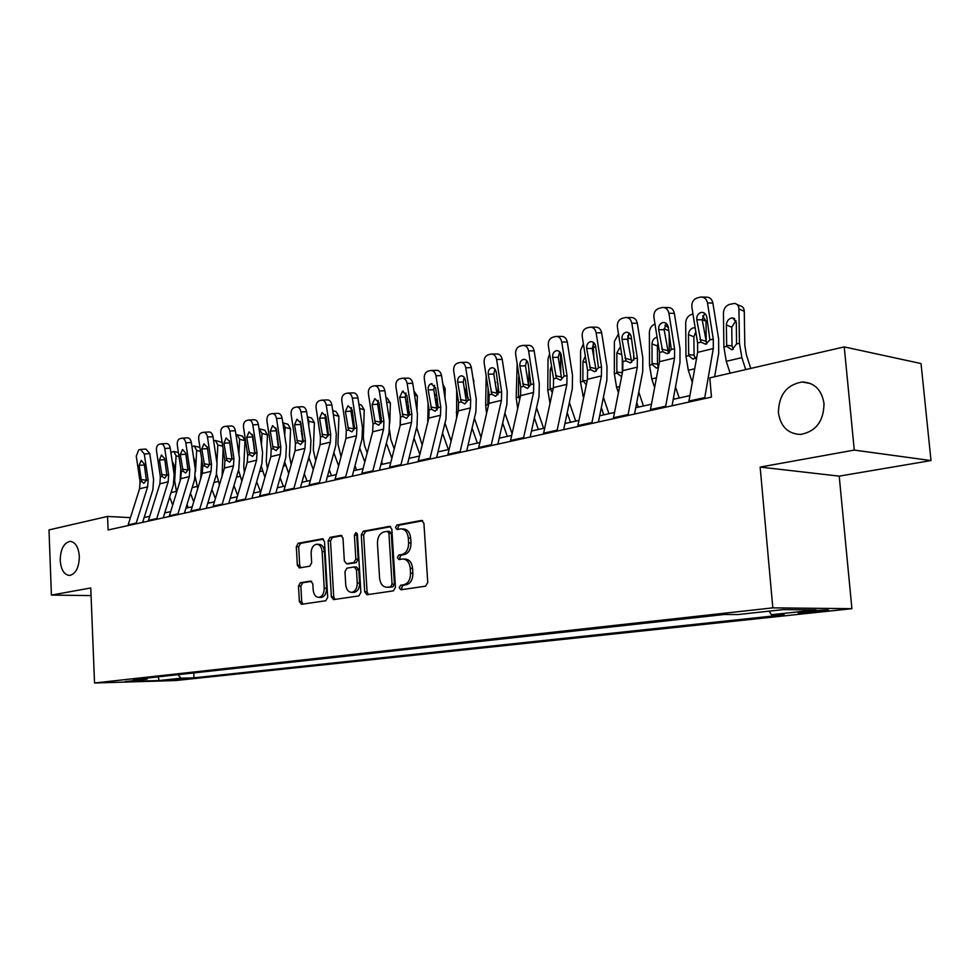 <?xml version="1.0" encoding="UTF-8"?>
<svg xmlns="http://www.w3.org/2000/svg" width="980" height="980" viewBox="0 0 980 980"><rect width="100%" height="100%" fill="white"/><g stroke="black" fill="none" stroke-linecap="round" stroke-linejoin="round"><path stroke-width="1.47" d="M399.215 587.718L400.894 589.776L425.614 586.163L427.758 582.512L423.924 523.296L421.572 520.441L396.912 524.998L395.454 527.546L397.059 529.519L400.894 528.857C405.083 529.09 407.558 532.128 408.305 537.995L408.611 542.871C408.562 549.253 406.333 553.137 401.923 554.509L398.787 555.035L397.341 557.571L398.97 559.58L402.67 558.992C406.933 559.213 409.444 562.312 410.228 568.278L410.534 573.178C410.485 579.596 408.244 583.443 403.821 584.741L400.673 585.207L399.215 587.718M403.821 559.041L405.034 559.09C409.297 559.298 411.821 562.398 412.592 568.363L412.899 573.251C412.85 579.658 410.608 583.504 406.185 584.791L403.037 585.256L401.592 587.767L402.413 589.556M422.735 520.784L399.264 525.121L397.819 527.669L398.48 529.274M402.168 528.931L403.258 528.992C407.447 529.212 409.922 532.25 410.669 538.106L410.975 542.981C410.926 549.364 408.697 553.235 404.287 554.607L401.151 555.121L399.705 557.657L400.44 559.347M79.343 556.432C78.486 546.865 75.325 541.854 69.874 541.389C63.712 543.055 60.491 549.376 60.209 560.364C61.054 569.931 64.215 574.966 69.715 575.444C75.864 573.79 79.074 567.445 79.343 556.432M824.009 403.478C821.669 389.685 814.356 382.519 802.069 381.98C786.56 384.858 778.683 395.148 778.426 412.837C780.68 426.729 788.067 433.92 800.611 434.434C815.936 431.519 823.739 421.204 824.009 403.478M183.334 679.336L167.984 679.998L183.334 679.336M300.346 582.72L298.496 586.101L299.353 601.524L301.448 604.305L325.776 600.752L327.688 597.335L324.502 541.524L322.408 538.804L298.165 543.275L296.328 546.681L297.344 565.227L299.402 567.935L309.778 566.183L311.64 562.777L311.125 553.492C311.224 548.175 313.024 545.088 316.552 544.243C319.725 544.439 321.587 546.865 322.138 551.544L324.221 588.221C324.147 593.476 322.371 596.538 318.904 597.371C315.646 597.188 313.735 594.701 313.171 589.923L312.828 583.835L310.721 581.067L300.346 582.72L302.697 582.769L300.848 586.138L301.705 601.561L302.918 604.096M90.76 587.976L51.401 595.093L49 529.911L107.543 516.436L108.106 529.984L711.468 397.096L709.802 377.851L844.245 346.908L854.266 450.09L760.149 467.08L772.816 607.857L94.533 682.999L90.76 587.976M364.695 591.846L366.986 594.725L393.397 590.866L395.454 587.302L391.841 529.176L389.575 526.358L363.262 531.221L361.277 534.786L364.695 591.846L367.059 591.896L368.382 594.529M358.888 595.913L333.555 599.613L331.363 596.783L328.141 540.85L330.052 537.371L340.856 535.386L343 538.13L344.335 560.964L346.651 563.745L353.854 562.545L355.826 559.029L354.405 535.092L355.899 532.593L357.418 534.529L360.873 592.422L358.888 595.913M810.583 611.005L797.904 612.574C798.259 613.174 804.311 612.953 816.058 611.888L828.86 610.307C828.566 609.695 822.477 609.928 810.583 611.005M772.816 607.857L851.902 608.678L175.837 680.537L94.533 682.999M193.771 672.942L194.003 677.829L784.147 614.791L771.456 614.717L816.168 609.915L783.155 609.609L738.05 614.546L724.465 614.472L133.256 679.606L146.951 679.201L147.858 677.989M194.003 677.829L180.957 678.209L159.128 680.549L125.269 681.578L146.951 679.201M760.149 467.08L839.211 476.133L931 460.563L854.266 450.09M931 460.563L921.041 363.555L844.245 346.908M51.401 595.093L91.067 595.595M839.211 476.133L851.902 608.678M130.413 517.636L107.543 516.436M689.895 395.614L673.248 399.326M651.455 404.201L635.763 407.704M614.497 412.458L599.687 415.765M578.935 420.396L564.958 423.519M544.684 428.052L531.479 431.004M511.67 435.426L499.2 438.207M479.833 442.543L468.06 445.165M449.11 449.404L437.987 451.89M419.44 456.031L408.942 458.383M390.775 462.438L380.853 464.655M363.066 468.624L353.694 470.719M336.263 474.614L327.406 476.599M310.317 480.408L301.95 482.283M285.192 486.019L277.303 487.783M260.864 491.458L253.404 493.124M237.27 496.725L230.227 498.305M214.387 501.846L207.748 503.328M192.19 506.795L185.918 508.204M170.655 511.609L164.738 512.932M149.732 516.288L144.146 517.538M771.456 614.717L769.141 611.153M177.907 674.681L180.957 678.209M159.128 680.549L158.209 676.849M390.702 526.713L365.626 531.344L363.641 534.896L367.059 591.896M390.628 586.702L392.061 584.202L388.913 533.292L387.321 531.319L383.952 531.92C379.664 533.328 377.496 537.163 377.447 543.422L379.566 577.992C380.313 583.933 382.788 587.008 387.014 587.228L392.992 586.751L394.438 584.264L392.061 584.202M389.562 531.454L391.277 533.414L394.438 584.264M388.374 587.265L387.357 587.192M392.992 586.751L389.721 587.24M341.922 535.729L332.416 537.481L330.505 540.96L333.715 596.82L334.988 599.405M348.439 563.806L356.205 562.618L358.178 559.115L356.757 535.202L354.405 535.092M357.161 533.475L356.757 535.202M345.732 584.741C346.32 589.617 348.317 592.153 351.698 592.337C355.311 591.467 357.161 588.343 357.247 582.965L356.463 569.76L354.111 566.955L346.908 568.143L344.96 571.634L345.732 584.741M353.29 592.361L354.062 592.373C357.676 591.504 359.525 588.392 359.611 583.014L357.247 582.965M354.552 566.955L356.598 567.016L358.815 569.833L359.611 583.014M311.665 581.348L302.697 582.769M320.546 597.396L321.256 597.408C324.723 596.563 326.499 593.513 326.585 588.257L324.221 588.221M317.398 544.28L318.904 544.341C322.077 544.537 323.939 546.963 324.49 551.63L326.585 588.257M323.449 539.147L300.517 543.385L298.68 546.779L299.696 565.288L300.786 567.714M750.741 368.431L746.429 355.017L744.825 345.45L744.273 311.309L738.92 308.982C738.712 305.76 737.254 303.898 734.547 303.408L729.488 304.388C725.751 305.797 723.73 308.675 723.424 313.024L723.889 347.043L726.756 346.344L726.658 345.291L732.011 345.928L731.742 327.222L726.376 324.968L726.658 345.291M745.719 369.583L741.872 357.639L739.459 343.245L738.92 308.982M730.112 373.172L726.278 361.326L723.889 347.043M726.376 324.968C726.621 321.477 728.25 319.174 731.239 318.059L732.77 317.937L736.311 322.445L736.543 343.955L731.95 349.885L726.756 346.344M737.058 304.498L739.9 305.748C742.595 306.238 744.053 308.088 744.273 311.309M735.968 320.558L731.742 327.222M732.011 345.928L733.261 349.346M688.769 402.094L697.625 352.371L697.601 342.976L691.88 307.144C691.537 302.55 693.203 299.513 696.903 298.03L700.639 297.05C704.228 296.879 706.507 298.839 707.486 302.955L713.269 339.08L709.875 339.925L705.759 344.274L700.957 342.143L696.805 319.774C696.535 316.087 697.883 313.674 700.847 312.51L701.288 312.412C704.179 312.265 706.029 313.845 706.813 317.165L709.875 339.925M711.088 397.182L711.345 395.675M714.628 376.737L718.708 353.168L718.634 339.019L712.877 303.053L707.486 302.955M704.583 398.615L713.305 348.537L713.269 339.08M704.657 313.318L702.207 319.799L706.727 343.931M702.464 297.087L706.041 297.173C709.63 296.989 711.909 298.949 712.877 303.053M706.249 343.11L706.004 321.22L702.182 319.627M692.272 382.323L688.327 370.293L685.988 356.291L685.694 322.873C686.012 318.598 687.972 315.781 691.574 314.409L692.983 314.041M696.829 356.843L693.105 359.219L688.756 355.618L688.658 354.576L694.061 355.164L693.889 336.802L688.475 334.621L688.658 354.576M688.475 334.621C688.732 331.191 690.312 328.937 693.191 327.859L695.188 327.847M702.66 315.915L706.004 321.22M695.825 331.816L693.889 336.802M694.061 355.164L695.188 358.472M679.177 398.002L675.514 386.916M669.303 352.776L669.168 332.649M674.044 399.154L673.554 397.66M654.615 387.468L651.786 378.942L649.495 365.185L649.373 332.355C649.691 328.19 651.565 325.446 654.995 324.086M658.413 367.329L656.355 368.088L652.166 364.536L652.08 363.519L657.519 364.058L657.433 346.014L651.994 343.907L652.08 363.519M651.994 343.907C652.251 340.538 653.783 338.333 656.563 337.291L657.078 337.194M664.869 325.262L668.36 327.577M658.021 343.159L657.433 346.014M657.519 364.058L658.045 366.471M643.431 405.99L638.776 392.049M633.705 360.162L633.68 352.114M628.229 343.833L627.861 335.613M638.25 407.141L636.743 402.609M618.417 392.711L616.579 387.259L614.35 373.76L614.374 341.481L618.478 333.96M621.528 376.553L616.91 373.135L616.837 372.143L622.312 372.633L622.3 358.153M621.761 354.687L616.837 352.861L616.837 372.143M616.837 352.861L620.487 346.663M628.621 334.192L630.581 334.805M650.291 410.571L659.479 361.706L659.503 352.469L653.917 317.324C653.574 312.816 655.179 309.852 658.732 308.418L662.308 307.475C665.775 307.316 667.98 309.251 668.923 313.294L674.571 348.721L671.3 349.529L667.343 353.78L662.737 351.673L658.695 329.721C658.413 326.12 659.699 323.743 662.554 322.628L662.97 322.543C665.763 322.396 667.539 323.951 668.311 327.21L671.3 349.529M672.06 405.781L679.985 362.526L679.985 348.635L674.363 313.343L668.923 313.294M665.494 407.227L674.558 358.019L674.571 348.721M666.302 323.498L664.134 329.709L668.495 353.327M663.962 307.5L667.76 307.549C671.214 307.377 673.419 309.312 674.363 313.343M613.296 418.717L622.778 370.673L622.851 361.608L617.4 327.112C617.057 322.69 618.588 319.786 622.018 318.414L625.436 317.508C628.78 317.349 630.912 319.26 631.843 323.241L637.343 357.994L634.207 358.778L630.397 362.931L625.951 360.836L622.018 339.301C621.749 335.76 622.986 333.445 625.73 332.355L626.11 332.269C628.805 332.147 630.52 333.678 631.267 336.887L634.207 358.778M634.538 414.038L642.733 371.518L642.807 357.872L637.319 323.253L631.843 323.241M627.923 415.496L637.294 367.12L637.343 357.994M629.417 333.298L627.494 339.252L631.708 362.367M626.943 317.52L630.924 317.545C634.256 317.385 636.388 319.284 637.319 323.253M577.686 426.557L587.437 379.309L587.559 370.403L582.23 336.544C581.887 332.208 583.37 329.366 586.665 328.031L589.948 327.161C593.17 327.014 595.24 328.9 596.134 332.808L601.512 366.924L598.486 367.684L594.823 371.738L590.548 369.656L586.702 348.513C586.432 345.046 587.62 342.78 590.266 341.726L590.634 341.652C593.231 341.518 594.885 343.037 595.62 346.185L598.486 367.684M598.425 421.988L606.865 380.179L607.012 366.765L601.647 332.784L596.134 332.808M591.773 423.458L601.414 375.891L601.512 366.924M593.917 342.743L592.214 348.427L596.281 371.065M591.32 327.161L595.46 327.161C598.682 327.014 600.74 328.888 601.647 332.784M608.96 413.695L603.423 397.268M593.929 359.293L593.206 343.6M603.754 414.859L601.328 407.656M583.566 398.015L580.454 382.029L580.613 350.289L583.382 343.845M586.285 384.895L582.855 380.448L587.13 380.804M586.346 362.71L582.941 361.485L582.855 380.448M582.941 361.485L585.317 356.181M543.41 434.116L553.394 387.627L553.553 378.88L548.347 345.634C548.004 341.371 549.425 338.59 552.598 337.291L555.758 336.459C558.87 336.324 560.866 338.186 561.748 342.032L567.004 375.524L564.088 376.259L560.548 380.216L556.432 378.158L552.683 357.394C552.414 353.988 553.553 351.771 556.101 350.754L556.444 350.681C558.955 350.558 560.56 352.053 561.271 355.152L564.088 376.259M563.659 429.644L572.32 388.521L572.516 375.34L567.285 341.971L561.748 342.032M556.971 431.127L566.869 384.344L567.004 375.524M557.008 336.459L561.295 336.422C564.407 336.287 566.403 338.137 567.285 341.971M559.702 351.857L558.22 357.284L561.552 378.072M575.713 421.118L569.38 402.535M560.793 373.674L560.511 352.935M570.483 422.294L567.224 412.752M550.001 403.356L547.746 390.003L548.041 358.79L549.621 353.792M552.328 392.576L550.074 388.46L553.173 388.693M552.242 370.514L550.245 369.815L550.074 388.46M550.245 369.815L551.507 365.81M543.618 428.285L536.562 407.815M528.771 386.451L528.98 368.982M538.351 429.461L534.357 417.872M517.673 408.599L516.178 397.709L517.171 363.997M519.682 399.62L518.432 396.19L520.429 396.324M519.363 378.084L518.665 377.851L518.432 396.19M518.665 377.851L519.008 375.793M512.062 433.638L504.908 413.082M497.877 394.781L498.048 383.805M507.334 436.394L502.666 422.993M486.558 413.548L485.688 405.144L486.19 376.014M488.31 405.965L487.856 403.662L488.836 403.723M488.126 388.448L487.856 403.662M494.79 380.387L495.831 387.014M495.794 382.494L495.219 383.107M481.033 437.325L474.381 418.264M473.928 384.27L473.438 381.171M468.06 400.159L465.414 380.179C464.753 377.227 463.283 375.793 461.017 375.891L461.764 375.867M477.358 443.095L472.078 428.076M456.594 418.154L456.68 390.187M458.322 410.951L458.591 402.547L453.716 371.004C453.397 366.961 454.659 364.352 457.501 363.163L460.306 362.429C463.124 362.318 464.937 364.095 465.757 367.77L470.682 399.534L468.06 400.183L464.888 403.895L461.176 401.898L457.697 382.2C457.427 378.966 458.444 376.884 460.735 375.952L461.017 375.891M458.505 401.996L458.334 410.89L447.75 455.173M464.091 387.308L466.149 391.228L465.978 399.485M472.887 377.582L473.977 381.343M466.076 390.212L464.839 392.098M451.094 441.11L444.969 423.103M444.994 397.892L445.19 388.803L443.499 388.276M448.362 449.575L442.531 433.136M427.77 422.282L428.101 403.454M434.52 394.524L436.896 396.104M437.374 399.203L437.117 409.885M442.85 384.05L445.19 388.803M437.178 397.905L435.696 402.168M510.36 441.392L520.576 395.651L520.76 387.051L515.676 354.393C515.345 350.203 516.705 347.484 519.768 346.222L522.793 345.426C525.807 345.303 527.742 347.128 528.6 350.926L533.733 383.817L530.927 384.515L527.522 388.399L523.541 386.353L519.89 365.957C519.62 362.612 520.711 360.444 523.173 359.452L523.491 359.378C525.917 359.268 527.473 360.75 528.171 363.801L530.927 384.515M530.155 437.031L539.024 396.557L539.27 383.609L534.149 350.828L528.6 350.926M523.43 438.513L533.561 392.478L533.733 383.817M523.945 345.413L528.355 345.352C531.356 345.23 533.292 347.055 534.149 350.828M526.738 360.64L525.439 365.81L528.698 386.23M478.497 448.411L488.91 403.393L489.13 394.928L484.145 362.845C483.826 358.729 485.137 356.071 488.089 354.846L490.992 354.074C493.908 353.952 495.782 355.765 496.627 359.501L501.65 391.816L498.93 392.49L495.647 396.288L491.813 394.266L488.236 374.225C487.979 370.93 489.032 368.811 491.397 367.843L491.703 367.782C494.043 367.684 495.562 369.129 496.235 372.13L498.93 392.49M497.852 444.148L506.905 404.311L507.199 391.571L502.201 359.378L496.627 359.501M491.103 445.63L501.442 400.33L501.65 391.816M492.058 354.062L496.578 353.976C499.482 353.854 501.356 355.654 502.201 359.378M494.925 369.129L493.81 374.054L496.995 394.107M466.688 451.008L475.9 411.796L476.243 399.264L471.343 367.623L465.757 367.77M459.926 452.503L470.437 407.913L470.682 399.534M461.286 362.404L465.892 362.294C468.71 362.184 470.523 363.96 471.343 367.623M464.226 377.325L463.271 382.004L466.394 401.714M468.109 397.635L468.06 400.183M418.068 461.715L428.811 418.08L429.093 409.897L424.316 378.88C423.997 374.924 425.21 372.363 427.966 371.2L430.661 370.489C433.393 370.391 435.157 372.143 435.953 375.769L440.767 406.982L438.244 407.619L435.169 411.257L431.592 409.273L428.187 389.905C427.929 386.72 428.897 384.687 431.114 383.768L435.647 387.958L438.244 407.619M436.602 457.636L445.949 419.036L446.341 406.7L441.551 375.585L435.953 375.769M429.816 459.13L440.498 415.226L440.767 406.982M431.568 370.465L436.259 370.33C438.979 370.232 440.743 371.984 441.551 375.585M434.581 385.263L433.773 389.685L436.823 409.064M389.391 468.036L400.269 425.063L400.575 417.002L395.908 386.5C395.589 382.604 396.753 380.093 399.411 378.966L402.021 378.28C404.654 378.182 406.369 379.922 407.153 383.486L411.87 414.185L409.42 414.797L406.455 418.362L403.001 416.402L399.656 397.341L402.486 391.339L406.872 395.467L409.42 414.797M407.533 464.042L417.015 426.018L417.443 413.891L412.752 383.29L407.153 383.486M400.747 465.537L411.576 422.294L411.87 414.185M402.854 378.255L407.619 378.109C410.252 378.011 411.968 379.738 412.752 383.29M405.928 392.943L405.255 397.108L408.244 416.169M422.172 444.957L416.659 427.439M416.953 410.669L417.345 396.018L414.577 395.173M419.832 454.451L413.989 438.146M409.358 458.285L409.126 457.636M400.134 425.59L400.416 415.912M405.977 401.812L407.864 401.886M409.395 411.918L409.309 415.287M413.94 391.02L417.345 396.018M408.587 406.663L408.109 409.04L407.031 408.734M407.95 414.687L408.109 409.04M361.657 474.136L372.67 431.813L373 423.875L368.419 393.874C368.1 390.04 369.24 387.578 371.812 386.488L374.311 385.814C376.871 385.728 378.537 387.443 379.309 390.959L383.915 421.155L381.551 421.743L378.684 425.234L375.34 423.287L372.082 404.544L374.801 398.652L379.052 402.731L381.551 421.743M379.432 470.229L389.036 432.768L389.501 420.824L384.895 390.738L379.309 390.959M372.633 471.723L383.596 429.13L383.915 421.155M375.083 385.789L379.909 385.618C382.47 385.532 384.136 387.235 384.895 390.738M378.219 400.379L377.668 404.287L380.595 423.041M394.217 448.865L390.8 439.383L389.562 430.147M389.771 423.115L390.371 403.013L386.61 401.886M391.841 458.224L386.39 443.095M382.555 464.275L381.624 461.678M378.402 409.101L379.946 408.562M385.973 397.745L387.333 398.149L390.371 403.013M381.171 422.968L381.33 417.627M334.841 480.041L345.965 438.329L346.32 430.526L341.824 401.004C341.518 397.231 342.608 394.818 345.095 393.752L347.508 393.103C349.995 393.029 351.612 394.72 352.359 398.174L356.892 427.893L354.601 428.456L351.82 431.886L348.586 429.963L345.389 411.514L348.01 405.732L352.139 409.75L354.601 428.456M352.249 476.207L361.963 439.31L362.465 427.55L357.957 397.941L352.359 398.174M345.462 477.701L356.536 435.745L356.892 427.893M348.231 393.078L353.106 392.882C355.593 392.809 357.198 394.487 357.957 397.941M351.416 407.582L350.975 411.233L353.854 429.693M367.194 452.797L364.572 445.606L363.323 437.84L364.254 409.775L359.55 408.415M359.672 448.019L364.793 462.021M356.598 470.069L355.005 465.721M351.759 416.377L353.008 415.471M358.925 404.274L361.314 404.973L364.254 409.775M308.884 485.762L320.105 444.651L320.485 436.958L316.087 407.901C315.768 404.189 316.822 401.825 319.235 400.783L321.562 400.171C323.976 400.085 325.544 401.763 326.279 405.169L330.713 434.41L328.496 434.961L325.813 438.317L322.677 436.406L319.554 418.264L322.077 412.58L326.083 416.549L328.496 434.961M325.948 482.001L335.748 445.643L336.299 434.054L331.865 404.912L326.279 405.169M319.162 483.495L330.346 442.152L330.713 434.41M322.236 400.134L327.161 399.926C329.562 399.852 331.13 401.506 331.865 404.912M325.458 414.577L325.127 417.958L327.945 436.137M341.04 456.754L337.929 443.989L338.933 416.341L333.445 414.797L332.918 411.833M338.602 465.843L333.837 452.748M331.436 475.692L329.255 469.763M325.997 423.679L326.989 422.502M332.735 410.645L336.091 411.588L338.933 416.341M283.747 491.299L295.066 450.776L295.458 443.193L291.146 414.589C290.839 410.938 291.844 408.611 294.184 407.594L296.438 407.006C298.778 406.933 300.296 408.574 301.019 411.943L305.368 440.718L303.224 441.257L300.615 444.553L297.589 442.666L294.527 424.793L296.964 419.22L300.86 423.14L303.224 441.257M300.48 487.611L310.378 451.768L310.942 440.363L306.605 411.674L301.019 411.943M293.706 489.106L304.988 448.35L305.368 440.718M297.062 406.97L302.024 406.737C304.351 406.676 305.882 408.317 306.605 411.674M300.333 421.376L302.857 442.372M315.719 460.698L313.306 449.943L314.396 422.699L308.921 421.192L307.401 416.966M308.737 425.749L308.921 421.192M313.257 469.665L308.835 457.341M307.034 481.143L304.302 473.769M301.093 431.077L301.84 429.657M307.389 416.831L311.628 418.007L314.396 422.699M259.406 496.664L270.799 456.705L271.203 449.244L266.964 421.069C266.67 417.48 267.65 415.189 269.904 414.209L272.085 413.621C274.351 413.56 275.846 415.189 276.544 418.509L280.819 446.843L278.737 447.358L276.213 450.604L273.261 448.73L270.272 431.127L272.624 425.651L276.409 429.522L278.737 447.358M275.821 493.038L285.78 457.709L286.381 446.464L282.118 418.215L276.544 418.509M269.047 494.533L280.415 454.353L280.819 446.843M272.673 413.597L277.659 413.352C279.925 413.291 281.419 414.908 282.118 418.215M275.98 427.978L278.492 448.264M291.183 464.643L289.431 455.725L290.582 428.873L285.119 427.402L282.816 422.809M284.764 435.72L285.119 427.402M288.708 473.475L284.629 461.776M283.367 486.435L280.133 477.75M275.772 430.33L276.042 428.138M277.058 438.942L277.536 437.031M283.245 422.968L287.912 424.23L290.582 428.873M235.8 501.858L247.266 462.462L247.695 455.1L243.53 427.354C243.236 423.813 244.179 421.572 246.372 420.604L248.479 420.053C250.684 419.991 252.13 421.596 252.828 424.867L257.005 452.772L254.996 453.274L252.546 456.46L249.692 454.598L246.752 437.264L249.03 431.874L252.705 435.708L254.996 453.274M251.909 498.305L261.93 463.466L262.567 452.38L258.377 424.56L252.828 424.867M245.159 499.8L256.589 460.184L257.005 452.772M249.03 420.016L254.041 419.759C256.246 419.697 257.691 421.302 258.377 424.56M252.375 434.422L254.861 453.875M267.405 468.563L266.266 461.335L267.466 434.851L262.028 433.43L259.026 428.836M261.476 445.19L262.028 433.43M264.918 477.285L261.195 466.027M260.398 491.568L256.687 481.695M252.779 440.069L252.914 437.129M254.126 445.238L253.992 448.191M260.178 429.032L264.882 430.269L267.466 434.851M244.388 472.336L243.763 466.786L245.037 440.669L239.598 439.285L237.099 434.74L235.984 434.912M238.875 454.193L239.598 439.285M241.84 481.058L238.495 470.094M237.662 495.402L233.951 485.602M230.435 449.269L230.533 447.211M231.696 455.002L231.599 457.048M237.797 434.912L242.525 436.137L245.037 440.669M222.129 475.778L223.109 448.913M216.899 462.768L217.829 444.969L215.392 440.473L213.628 440.816M219.446 484.806L216.519 473.94M215.355 498.587L211.888 489.461M208.716 458.015L208.777 456.79M215.38 452.576L215.772 455.185M216.053 440.632L222.142 442.482M208.985 503.046L208.336 501.344M200.68 478.755L201.672 459.093M195.522 471.478L196.662 450.494L194.31 446.035L191.921 446.562M197.727 488.53L195.24 476.893M193.721 501.772L190.463 493.271M193.477 457.023L194.653 460.355L194.469 463.663M194.922 446.194L199.932 447.395M212.917 506.893L224.432 468.036L224.886 460.784L220.794 433.454C220.5 429.963 221.419 427.758 223.538 426.815L225.584 426.276C227.728 426.227 229.136 427.807 229.81 431.041L233.926 458.53L231.966 459.02L229.59 462.144L226.821 460.294L223.942 443.217L226.135 437.925L229.712 441.711L231.966 459.02M228.732 503.414L238.814 469.04L239.463 458.126L235.359 430.722L229.81 431.041M221.995 504.896L233.485 465.831L233.926 458.53M226.098 426.251L231.133 425.969C233.264 425.92 234.673 427.501 235.359 430.722M229.479 440.706L231.929 459.24M190.72 511.781L202.284 473.45L202.738 466.296L198.732 439.371C198.438 435.941 199.32 433.76 201.39 432.841L203.362 432.327C205.445 432.278 206.817 433.846 207.478 437.031L211.521 464.116L209.622 464.581L207.307 467.656L204.624 465.831L201.794 448.999L203.926 443.793L207.405 447.541L209.622 464.581M206.241 508.363L216.372 474.467L217.046 463.699L213.015 436.688L207.478 437.031M199.516 509.845L211.068 471.307L211.521 464.116M203.84 432.29L208.899 431.996C210.97 431.96 212.342 433.515 213.015 436.688M207.27 446.892L209.659 464.312M169.173 516.534L180.773 478.718L181.251 471.662L177.307 445.116C177.013 441.735 177.87 439.591 179.879 438.697L181.79 438.195C183.811 438.146 185.147 439.702 185.808 442.838L189.765 469.53L187.927 469.996L185.686 473.009L183.076 471.196L180.296 454.61L182.525 449.465L185.747 453.189L187.927 469.996L182.476 469.224M184.411 513.177L194.579 479.722L195.277 469.102L191.321 442.495L185.808 442.838M177.711 514.647L189.299 476.623L189.765 469.53M182.243 438.158L187.303 437.852C189.324 437.815 190.659 439.359 191.321 442.495M185.735 453.091L188.001 469.028M148.237 521.14L159.887 483.826L160.365 476.856L156.494 450.69C156.212 447.358 157.033 445.251 158.981 444.381L160.843 443.891C162.803 443.854 164.113 445.386 164.75 448.485L168.646 474.798L166.857 475.239L164.677 478.203L162.141 476.415L159.422 460.061L161.418 455.026L164.714 458.689L166.857 475.239M163.219 517.844L173.423 484.831L174.134 474.357L170.25 448.13L164.75 448.485M156.543 519.314L168.168 481.793L168.646 474.798M161.259 443.866L166.331 443.548C168.303 443.511 169.601 445.03 170.25 448.13M188.27 507.677L187.045 504.492M180.136 480.788L180.822 468.746M176.621 492.205L174.661 480.996L176.094 455.859L173.815 451.462L170.851 452.246M172.701 504.957L169.65 497.032M172.713 462.156L174.097 465.586L173.742 471.748M127.915 525.623L139.577 488.787L140.079 481.915L136.269 456.117L138.682 449.906L140.483 449.428L144.293 453.973L148.127 479.906L146.388 480.347L143.901 483.299L141.806 481.486L141.23 479.563L139.136 465.365L141.206 460.367L144.268 464.018L146.388 480.347M142.627 522.377L152.868 489.804L153.59 479.465L149.769 453.605L144.293 453.973M135.975 523.847L147.637 486.815L148.127 479.906M140.875 449.404L145.959 449.073L149.769 453.605M823.274 610.038L823.372 611.104M815.936 610.503L816.058 611.888M406.185 584.791L403.821 584.741M412.899 573.251L410.534 573.178M412.592 568.363L410.228 568.278M401.151 555.121L398.787 555.035M404.287 554.607L401.923 554.509M410.975 542.981L408.611 542.871M410.669 538.106L408.305 537.995M399.264 525.121L396.912 524.998M422.184 520.515L421.376 520.466M403.037 585.256L400.673 585.207M363.641 534.896L361.277 534.786M365.626 531.344L363.262 531.221M390.15 526.432L389.391 526.383M391.277 533.414L388.913 533.292M333.715 596.82L331.363 596.783M330.505 540.96L328.141 540.85M332.416 537.481L330.052 537.371M341.359 535.435L340.697 535.399M349.015 563.819L346.651 563.745M356.205 562.618L353.854 562.545M358.178 559.115L355.826 559.029M358.815 569.833L356.463 569.76M324.49 551.63L322.138 551.544M299.696 565.288L297.344 565.227M298.68 546.779L296.328 546.681M300.517 543.385L298.165 543.275M322.885 538.853L322.249 538.816M301.705 601.561L299.353 601.524M300.848 586.138L298.496 586.101M726.278 361.326L741.872 357.639M736.543 343.955L739.459 343.245M700.957 342.143L697.601 342.976M713.305 348.537L697.625 352.371M704.73 397.598L688.916 401.09M702.207 319.799L696.805 319.774M699.965 339.521L705.612 341.101M685.988 356.291L688.756 355.618M688.327 370.293L694.685 368.799M668.85 330.652L664.048 328.716M649.495 365.185L652.166 364.536M651.786 378.942L656.429 377.839M631.635 339.19L628.217 337.867M614.35 373.76L616.91 373.135M616.579 387.259L619.63 386.549M662.737 351.673L659.503 352.469M674.558 358.019L659.479 361.706M665.653 406.222L650.451 409.579M664.134 329.709L658.695 329.721M661.77 349.088L667.454 350.607M625.951 360.836L622.851 361.608M637.294 367.12L622.778 370.673M628.082 414.516L613.456 417.737M627.494 339.252L622.018 339.301M625.02 358.3L630.74 359.746M590.548 369.656L587.559 370.403M601.414 375.891L587.437 379.309M591.932 422.49L577.857 425.602M592.214 348.427L586.702 348.513M589.642 367.169L595.387 368.554M595.828 347.496L593.966 346.81M580.454 382.029L582.929 381.428M582.647 395.295L584.215 394.916M556.432 378.158L553.553 378.88M566.869 384.344L553.394 387.627M557.13 430.171L543.569 433.172M558.22 357.284L552.683 357.394M555.55 375.72L561.32 377.043M547.746 390.003L550.135 389.415M516.178 397.709L518.481 397.145M485.688 405.144L487.918 404.593M456.215 412.323L458.101 411.87M427.709 419.281L428.566 419.073M523.541 386.353L520.76 387.051M533.561 392.478L520.576 395.651M523.614 437.57L510.543 440.461M525.439 365.81L519.89 365.957M522.695 383.952L528.465 385.226M491.813 394.266L489.13 394.928M501.442 400.33L488.91 403.393M491.286 444.712L478.681 447.493M493.81 374.054L488.236 374.225M490.98 391.902L496.774 393.127M461.176 401.898L458.591 402.547M470.437 407.913L458.334 410.865M460.11 451.596L447.934 454.279M463.271 382.004L457.697 382.2M460.38 399.571L466.174 400.747M431.592 409.273L429.093 409.897M440.498 415.226L428.811 418.08M430 458.236L418.252 460.833M433.773 389.685L428.187 389.905M430.808 406.982L436.615 408.121M403.001 416.402L400.575 417.002M411.576 422.294L400.269 425.063M400.93 464.655L389.575 467.166M405.255 397.108L399.656 397.341M402.241 414.148L408.035 415.238M375.34 423.287L373 423.875M383.596 429.13L372.67 431.813M372.829 470.853L361.853 473.279M377.668 404.287L372.082 404.544M374.605 421.069L380.399 422.123M381.036 415.704L379.334 415.214M348.586 429.963L346.32 430.526M356.536 435.745L345.965 438.329M345.658 476.856L335.038 479.196M350.975 411.233L345.389 411.514M347.863 427.77L353.645 428.787M353.988 421.915L352.543 421.51M322.677 436.406L320.485 436.958M330.346 442.152L320.105 444.651M319.358 482.662L309.08 484.929M325.127 417.958L319.554 418.264M321.979 434.263L327.749 435.243M333.445 454.218L334.278 454.022M327.822 427.978L326.597 427.635M297.589 442.666L295.458 443.193M304.988 448.35L295.066 450.776M293.902 488.273L283.955 490.478M300.101 424.475L294.527 424.793M296.903 440.547L302.661 441.49M308.039 460.22L309.631 459.853M302.477 433.871L301.473 433.601M273.261 448.73L271.203 449.244M280.415 454.353L270.799 456.705M269.255 493.724L259.602 495.843M275.833 430.796L270.272 431.127M272.599 446.635L278.357 447.541M283.428 466.051L285.743 465.5M277.928 439.616L277.132 439.408M249.692 454.598L247.695 455.1M256.589 460.184L247.266 462.462M245.355 498.992L236.009 501.062M252.301 436.921L246.752 437.264M249.043 452.54L254.775 453.422M259.565 471.686L262.554 470.976M236.425 477.162L240.039 476.305M222.693 446.182L217.829 444.969M213.971 482.466L218.185 481.474M200.532 451.425L196.662 450.494M192.178 487.624L196.943 486.497M226.821 460.294L224.886 460.784M233.485 465.831L224.432 468.036M222.191 504.112L213.126 506.109M229.479 442.862L223.942 443.217M226.184 458.273L231.905 459.118M204.624 465.831L202.738 466.296M211.068 471.307L202.284 473.45M199.724 509.061L190.916 511.009M207.319 448.632L201.794 448.999M203.999 463.834L209.61 464.63M183.076 471.196L181.251 471.662M189.299 476.623L180.773 478.718M177.919 513.875L169.369 515.762M185.808 454.23L180.296 454.61M162.141 476.415L160.365 476.856M168.168 481.793L159.887 483.826M156.739 518.555L148.446 520.38M164.861 459.681L159.422 460.061M161.553 474.467L166.87 475.19M179.009 456.545L176.094 455.859M171.01 492.634L176.302 491.372M173.962 468.073L173.178 467.889M141.806 481.486L140.079 481.915M147.637 486.815L139.577 488.787M136.183 523.087L128.123 524.876M144.415 464.973L139.136 465.365M141.23 479.563L146.4 480.237M71.026 541.438L69.874 541.389M810.632 383.535L802.069 381.98M389.685 531.442L387.59 531.332M389.391 587.277L387.014 587.228M348.88 563.843L346.516 563.757M354.062 592.373L351.698 592.337M321.256 597.408L318.904 597.371M732.77 317.937L734.755 318.794M701.288 312.412L702.685 312.424M662.97 322.543L664.244 322.543M626.11 332.269L627.261 332.269M590.634 341.652L591.687 341.64M556.444 350.681L557.412 350.656M434.777 394.536L435.733 394.83M523.491 359.378L524.374 359.366M491.703 367.782L492.511 367.757M431.384 383.719L432.07 383.695M402.731 391.277L403.38 391.253M407.043 401.665L407.864 401.91M174.391 451.596L178.409 452.564"/></g></svg>
